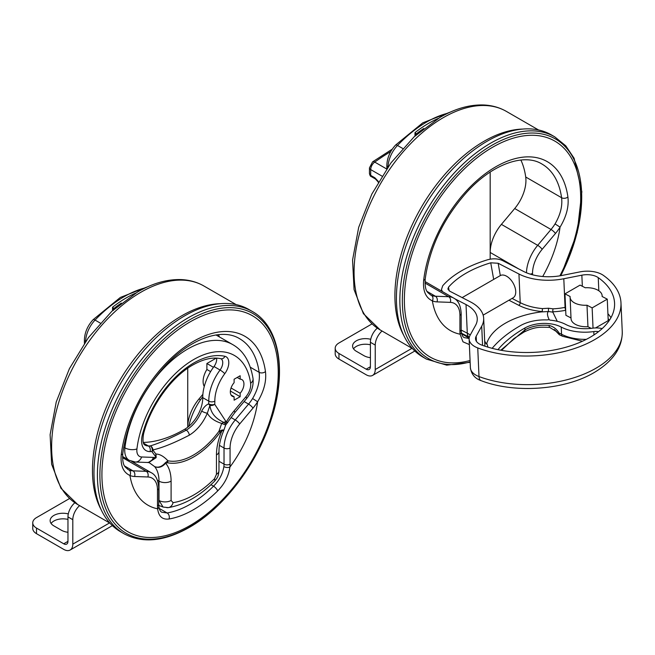 <?xml version="1.0" encoding="UTF-8"?>
<svg xmlns="http://www.w3.org/2000/svg" width="655" height="655" viewBox="0 0 655 655"><rect width="100%" height="100%" fill="white"/><g stroke="black" fill="none" stroke-linecap="round" stroke-linejoin="round"><path stroke-width="0.98" d="M169.039 518.997C162.383 519.841 158.592 516.451 157.65 508.812A4.274 2.784 -7.3 0 0 158.87 506.528L158.87 506.528C159.255 509.361 160.172 511.252 161.629 512.194L167.148 512.971A98.373 56.797 120 0 0 190.335 504.178A98.373 56.797 120 0 0 213.522 486.198C219.237 480.467 222.692 473.942 223.879 466.606A4.274 2.112 6.3 0 0 229.905 467.097C228.644 475.98 224.559 483.922 217.648 490.939A103.113 59.531 -60 0 1 193.34 509.778A103.113 59.531 -60 0 1 169.039 518.997A4.274 3.152 80.4 0 0 167.148 512.971L159.23 508.403M122.78 453.497C122.01 467.187 125.883 466.974 127.905 469.447L128.904 469.954A4.274 3.488 -66.3 0 1 129.936 475.473A91.635 52.908 120 0 0 157.65 508.812A25.66 14.819 -60 0 1 157.487 506.061L157.487 489.924A25.66 14.819 120 0 0 147.858 476.979L134.553 476.496A34.216 19.756 -60 0 1 129.936 475.473C123.238 472.411 120.34 465.541 121.224 454.857A103.113 59.531 -60 0 1 193.34 341.402A103.113 59.531 -60 0 1 265.463 371.581C266.593 381.095 263.973 391.15 257.62 401.752A34.216 19.756 -60 0 1 253.002 408.106L239.697 423.957A25.66 14.819 120 0 0 230.069 448.02L230.069 464.158A25.66 14.819 -60 0 1 229.905 467.097A91.635 52.908 120 0 0 257.62 401.752L252.601 398.535C257.972 389.283 260.15 380.547 259.143 372.327A98.373 56.797 120 0 0 239.525 338.66C221.963 327.59 190.073 338.348 164.274 366.89C141.12 393.008 127.291 421.877 122.78 453.497L122.78 453.497A4.274 2.08 6.8 0 1 121.224 454.857M184.702 315.833A128.315 74.081 120 0 0 100.878 428.91A128.315 74.081 120 0 0 120.545 531.729L123.983 533.719A128.315 74.081 -60 0 1 104.317 430.892A128.315 74.081 -60 0 1 188.141 317.822A128.315 74.081 -60 0 1 252.298 311.469L248.859 309.479A128.315 74.081 120 0 0 184.702 315.833M187.731 427.199L187.731 368.225M187.829 427.117L187.731 427.06A29.942 17.284 -60 0 1 198.964 398.993L202.87 394.335M219.433 336.94A98.373 56.797 120 0 0 218.426 334.648M112.644 310.527A1.285 0.737 120 0 0 112.529 310.601L112.562 307.236A109.066 62.97 -60 0 1 126.333 297.853A109.066 62.97 -60 0 1 135.634 293.129M121.347 303.085A107.788 62.233 120 0 0 113.634 308.693L113.004 309.946L113.364 310.404M113.634 309.619L113.634 308.693A1.285 0.598 -128.2 0 0 112.562 307.236M216.461 474.277L216.461 454.947A47.045 27.166 -60 0 1 221.906 430.744L220.096 432.365A4.274 0.663 -143.6 0 0 218.966 431.285L221.677 423.417C214.66 421.206 209.878 417.8 207.332 413.207C202.976 423.097 196.967 430.433 189.295 435.198L189.287 435.207C174.099 443.026 161.973 447.922 152.91 449.903A64.444 37.212 120 0 0 156.005 454.062C159.738 454.054 163.701 456.289 167.901 460.768A4.274 3.431 101.5 0 1 167.459 462.758L165.649 463.224A47.045 27.166 -60 0 1 171.094 481.138L171.094 500.469L173.084 502.647A84.651 48.871 120 0 0 214.472 478.756L216.461 474.277A8.556 4.937 0 0 0 218.966 470.789L218.966 451.451C218.975 445.13 220.555 438.203 223.707 430.662L225.664 425.021L234.613 412.846L246.411 398.797C251.479 392.574 253.69 385.844 253.043 378.606A8.556 5.608 172.1 0 1 250.619 383.273A81.269 46.923 120 0 0 193.782 359.489A81.269 46.923 120 0 0 136.936 448.912A12.83 7.41 120 0 0 141.652 456.977L153.442 457.411A47.045 27.166 -60 0 1 155.726 457.632L155.194 455.855A4.274 3.439 -42.7 0 0 156.005 454.062L156.152 457.665A4.274 0.786 -157.6 0 1 155.726 457.632L148.243 462.569L147.08 462.463A8.556 6.681 -87.9 0 0 153.442 457.411M143.289 442.444A133.808 77.257 120 0 0 184.702 429.262A25.66 14.819 120 0 0 202.747 397.659L208.798 401.155A35.812 20.673 -60 0 1 220.055 370.018L214.005 366.522A35.812 20.673 120 0 0 202.747 397.659M214.005 366.522A8.556 4.937 120 0 0 216.625 358.138M155.194 455.855A66.425 38.35 -60 0 1 152.001 451.557A138.082 79.722 -60 0 1 150.02 451.606A21.386 12.347 -60 0 1 142.463 434.486A76.987 44.45 -60 0 1 193.782 362.985A76.987 44.45 -60 0 1 224.911 356.304A12.83 7.41 -60 0 1 224.763 373.694A31.53 18.201 120 0 0 214.84 401.114A29.942 17.284 -60 0 1 214.701 404.291L226.294 422.008A4.274 3.488 122.4 0 1 224.943 423.498L226.548 423.998M240.164 396.693L240.164 393.254A9.62 5.559 120 0 0 241.949 379.63A9.62 5.559 120 0 0 240.164 379.18L240.164 375.741L234.113 379.237L234.113 382.667A9.62 5.559 120 0 0 232.328 396.3A9.62 5.559 120 0 0 234.113 396.75L234.113 400.189L240.164 396.693L230.372 391.043M143.568 443.198L148.341 445.957A133.808 77.257 120 0 0 150.257 445.908A4.274 3.283 -92.2 0 1 152.001 451.557A4.274 3.324 149.1 0 0 152.91 449.903A4.274 3.881 -110.6 0 0 150.257 445.908C159.099 443.304 171.102 438.056 186.257 430.163C192.873 426.02 198.006 419.667 201.658 411.103C203.672 407.336 206.006 404.929 208.675 403.873A25.66 14.819 120 0 0 208.798 401.155A4.274 2.497 179.5 0 0 214.84 401.114M202.747 396.774A44.908 25.93 120 0 0 188.853 426.274M134.553 463.069A38.498 22.229 120 0 0 134.39 461.971M231.043 387.989L240.164 393.254M231.043 394.973L234.113 396.75M237.184 377.46L240.164 379.18M225.664 425.021L221.677 423.417L223.789 422.344C215.495 418.66 210.861 413.018 209.903 405.412L207.332 413.207A4.274 0.86 -157.7 0 1 201.658 411.103M224.943 423.498L223.789 422.344A4.274 2.923 -11.5 0 0 225.893 421.304M214.701 404.291A4.274 2.923 168.6 0 1 209.903 405.412A4.274 3.259 -125 0 1 208.675 403.873A4.274 2.17 5.4 0 0 214.701 404.291M165.92 507.371A8.556 6.345 -98.6 0 0 168.327 507.617L163.095 507.068L159.001 500.469L159.001 481.138A38.498 22.229 120 0 0 154.67 466.63L149.193 462.651M214.472 478.756A8.556 2.931 44.9 0 1 214.48 481.302L214.48 481.302C199.685 496.089 184.301 504.858 168.327 507.617L168.327 507.617A8.556 6.345 -98.6 0 0 173.084 502.647M158.739 500.371L159.001 500.469A8.556 4.937 -0 0 0 171.094 500.469M165.289 462.823C161.859 466.72 158.314 467.989 154.67 466.63C158.551 468.259 162.211 467.121 165.649 463.224A4.274 0.737 -142.9 0 0 165.289 462.823L167.901 460.768A64.444 37.212 120 0 0 193.438 455.061A64.444 37.212 120 0 0 218.966 431.285L222.16 429.983L223.92 430.008M222.16 429.983A4.274 3.414 -80.6 0 1 221.906 430.744L223.707 430.662M148.644 462.618L156.152 457.665M250.619 383.273A12.83 7.41 120 0 1 245.903 396.791L234.113 410.841A47.045 27.166 -60 0 0 226.294 422.008L227.711 422.696M216.248 358.113L206.89 363.517L206.89 369.469L210.615 371.622M206.89 369.469A16.039 9.26 120 0 0 204.262 386.499M206.89 363.517L213.44 367.299M79.607 505.627A12.83 7.41 120 0 0 72.803 519.693L72.803 544.141A12.83 7.41 60 0 1 70.142 550.02A12.83 7.41 60 0 1 63.732 549.381L36.508 533.669A12.83 7.41 180 0 1 32.75 528.429L32.75 522.837A12.83 7.41 0 0 0 36.508 528.077L36.508 533.669M51.09 523.451A12.83 7.41 180 0 1 67.964 519.423M69.545 498.529L36.508 517.606A12.83 7.41 0 0 0 32.75 522.837M72.803 519.693L67.964 516.901L67.964 541.349A5.985 3.455 60 0 1 66.72 544.092A5.985 3.455 60 0 1 63.732 543.797L36.508 528.077M67.964 532.278A12.83 7.41 180 0 1 61.464 530.263L53.898 525.899A12.83 7.41 180 0 1 50.14 520.659A12.83 7.41 180 0 1 68.292 513.913M67.964 516.901A12.83 7.41 -60 0 1 74.867 502.745M101.206 509.795A126.178 72.852 -60 0 1 181.681 315.833A126.178 72.852 -60 0 1 220.195 303.691M462.16 297.607L500.305 275.583A12.83 7.41 60 0 1 509.95 278.858A12.83 7.41 60 0 1 515.722 291.409A12.83 7.41 60 0 1 513.078 297.837L483.144 315.12M487.967 347.15L486.796 343.269A66.949 36.574 177.5 0 1 505.39 323.202A66.949 36.574 177.5 0 1 541.046 311.944L548.456 311.518C546.925 312.795 547.171 315.522 549.201 319.697A41.584 22.72 177.5 0 0 546.737 319.918A32.079 17.529 177.5 0 0 520.365 325.674A140.227 76.61 177.5 0 0 492.151 348.321M565.56 307.285L565.068 307.383L563.799 278.752L581.853 275.182A14.967 8.179 177.5 0 1 598.244 277.63A83.406 45.563 177.5 0 1 614.57 303.159A83.406 45.563 177.5 0 1 590.147 337.276A83.406 45.563 177.5 0 1 481.572 344.997A14.967 8.179 177.5 0 1 475.53 338.807A14.967 8.179 177.5 0 1 476.185 336.187L481.712 326.149L482.563 345.357M441.748 291.197L441.462 289.551L442.714 285.76A98.733 53.939 177.5 0 1 487.819 259.716C493.338 258.283 498.299 258.594 502.704 260.649L523.484 271.391A38.498 21.034 177.5 0 0 561.933 275.46L579.986 271.882A21.386 11.684 177.5 0 1 603.394 275.387A89.817 49.076 177.5 0 1 620.981 302.872A89.817 49.076 177.5 0 1 594.675 339.618A89.817 49.076 177.5 0 1 477.749 347.928A21.386 11.684 177.5 0 1 469.119 339.094A21.386 11.684 177.5 0 1 470.053 335.352L475.587 325.306A38.498 21.034 177.5 0 0 477.258 318.584A38.498 21.034 177.5 0 0 466.024 304.567L454.595 298.664M549.201 319.697L549.946 320.123A32.079 17.529 177.5 0 1 565.822 324.487A29.393 16.056 177.5 0 0 592.554 328.188A14.967 8.179 177.5 0 1 602.166 328.597M497.923 349.672A133.808 73.106 177.5 0 1 524.868 328.024A25.66 14.017 177.5 0 1 561.237 327.074L561.548 334.238A35.812 19.56 -2.5 0 0 586.331 339.356M593.946 334.942L593.798 331.586A35.812 19.56 177.5 0 1 561.237 327.074M593.798 331.586A8.556 4.675 177.5 0 1 598.539 331.659M500.772 350.228L524.95 329.874C531.844 326.108 539.908 324.626 549.144 325.445C553.426 326.575 556.758 329.129 559.133 333.117A25.66 14.017 177.5 0 1 561.548 334.238A4.274 2.62 -62.1 0 0 562.604 336.285L582.451 341.23M500.305 275.583L498.168 263.269L490.734 262.802L493.682 279.407M498.168 263.269L518.948 274.011L520.217 302.643L512.063 298.426M563.799 278.752A44.908 24.538 177.5 0 1 518.948 274.011M449.133 290.82L448.511 287.177L447.889 289.068L449.78 291.205L470.56 301.947A44.908 24.538 177.5 0 1 483.668 318.297A44.908 24.538 177.5 0 1 481.712 326.149M448.511 287.177A92.24 50.394 177.5 0 1 490.734 262.802M441.462 289.551L442.379 291.565M554.957 330.079L558.469 333.714L556.529 331.594L549.692 327.394A4.274 0.925 -83.6 0 1 549.144 325.445M554.228 329.481L559.108 334.533A4.274 3.046 -51.1 0 1 558.469 333.714L559.133 333.117A4.274 2.292 111.9 0 0 560.197 335.172L562.604 336.285M486.796 343.269L486.149 343.949A47.045 25.709 -2.5 0 0 484.675 341.067M541.046 311.944L542.25 311.559L542.43 308.595A44.908 24.538 177.5 0 1 520.217 302.643A2.137 1.294 117.3 0 1 518.785 305.304A47.045 25.709 -2.5 0 0 542.25 311.559M557.266 321.327L552.681 311.796L552.992 308.824L548.489 308.235L542.43 308.595M607.267 299.155L592.145 307.883L586.995 305.222A16.039 8.761 177.5 0 1 570.087 297.206A16.039 8.761 177.5 0 1 570.112 296.502L564.962 293.841L580.084 285.105L585.234 287.766A16.039 8.761 177.5 0 1 602.142 295.79A16.039 8.761 177.5 0 1 602.117 296.494L607.267 299.155L608.217 320.631L595.559 327.934M591.162 328.36L587.944 326.698A16.039 8.761 177.5 0 1 571.037 318.682L570.087 297.206M571.013 317.945L565.912 315.309L564.962 293.841M586.995 305.222L587.944 326.698M592.145 307.883L593.037 328.122M548.489 308.235L548.456 311.518L552.943 312.148M483.668 318.297L484.897 346.102M403.644 335.18A126.178 72.852 -60 0 1 484.127 141.218A126.178 72.852 -60 0 1 522.641 129.076M469.365 344.571L462.987 341.828L460.097 334.197A4.274 2.784 -7.3 0 0 461.317 331.913L461.317 331.913C461.693 334.754 462.618 336.637 464.067 337.579L468.923 338.455M430.278 294.783L431.35 295.339A4.274 3.488 -66.3 0 1 432.374 300.858A91.635 52.908 120 0 0 460.097 334.197A25.66 14.819 -60 0 1 459.925 331.446L459.925 315.309A25.66 14.819 120 0 0 450.304 302.364L437 301.881A34.216 19.756 -60 0 1 432.374 300.858C425.684 297.796 422.778 290.926 423.662 280.242A103.113 59.531 -60 0 1 495.786 166.788A103.113 59.531 -60 0 1 567.901 196.967C569.031 206.481 566.419 216.535 560.066 227.138A34.216 19.756 -60 0 1 555.448 233.491L542.143 249.342A25.66 14.819 120 0 0 532.515 273.405L532.515 274.781M487.148 141.218A128.315 74.081 120 0 0 403.324 254.296A128.315 74.081 120 0 0 422.991 357.114L426.43 359.104A128.315 74.081 -60 0 1 406.763 256.277A128.315 74.081 -60 0 1 490.587 143.208A128.315 74.081 -60 0 1 554.744 136.854L551.305 134.864A128.315 74.081 120 0 0 487.148 141.218M490.169 259.167L490.169 172.052M518.645 268.886L490.169 252.453A29.942 17.284 -60 0 1 501.402 224.378L514.707 208.527A29.942 17.284 120 0 0 525.711 177.006A98.373 56.797 120 0 0 520.872 160.033M415.082 135.912A1.285 0.737 120 0 0 414.975 135.994L415.008 132.621A109.066 62.97 -60 0 1 428.779 123.238A109.066 62.97 -60 0 1 438.08 118.514M514.707 208.527L551.002 229.487A29.942 17.284 120 0 0 555.047 223.92C560.418 214.668 562.596 205.932 561.581 197.712A98.373 56.797 120 0 0 541.963 164.045C524.401 152.975 492.519 163.742 466.712 192.275C443.558 218.393 429.729 247.271 425.226 278.883L425.226 278.883A4.274 2.08 6.8 0 1 423.662 280.242M555.047 223.92L560.066 227.138A91.635 52.908 120 0 1 542.708 276.508M423.793 128.47A107.788 62.233 120 0 0 416.072 134.078L415.45 135.339L415.81 135.79M416.072 135.012L416.072 134.078A1.285 0.598 -128.2 0 0 415.008 132.621M382.053 331.012A12.83 7.41 120 0 0 375.241 345.087L375.241 369.526A12.83 7.41 60 0 1 372.589 375.405A12.83 7.41 60 0 1 366.17 374.766L338.954 359.055A12.83 7.41 180 0 1 335.196 353.815L335.196 348.231A12.83 7.41 0 0 0 338.954 353.463L338.954 359.055M353.528 348.837A12.83 7.41 180 0 1 370.402 344.808M371.991 323.914L338.954 342.991A12.83 7.41 0 0 0 335.196 348.231M375.241 345.087L370.402 342.287L370.402 366.735A5.985 3.455 60 0 1 369.166 369.477A5.985 3.455 60 0 1 366.17 369.183L338.954 353.463M370.402 357.671A12.83 7.41 180 0 1 363.902 355.649L356.345 351.285A12.83 7.41 180 0 1 352.587 346.045A12.83 7.41 180 0 1 370.738 339.306M370.402 342.287A12.83 7.41 -60 0 1 377.313 328.13M381.955 176.089L370.705 169.596A4.274 2.473 0 0 1 369.453 167.852L369.453 173.583L370.705 175.384L374.897 177.8L378.32 181.427L377.91 181.656L378.557 182.786M189.582 319.861A126.841 73.229 120 0 0 99.896 475.202A126.841 73.229 120 0 0 189.582 526.98A126.841 73.229 120 0 0 279.267 371.639A126.841 73.229 120 0 0 189.582 319.861M210.951 484.708L213.522 486.198A4.274 1.506 45.4 0 1 217.648 490.939M190.081 525.506A124.679 71.984 -60 0 1 101.918 474.605A124.679 71.984 -60 0 1 190.081 321.908A124.679 71.984 -60 0 1 278.236 372.81A124.679 71.984 -60 0 1 190.081 525.506M145.533 287.791A109.066 62.97 120 0 0 124.221 296.625A109.066 62.97 120 0 0 95.057 320.074L100.256 323.071M244.11 401.531L248.556 404.102A29.942 17.284 120 0 0 252.601 398.535M250.39 367.275L259.143 372.327A4.274 2.808 172.1 0 0 265.463 371.581M198.964 398.993L200.479 399.869M231.035 417.513L235.251 419.945L248.556 404.102A4.274 1.023 40 0 1 253.002 408.106M219.433 445.367L224.026 448.02A29.942 17.284 -60 0 1 235.251 419.945A4.274 1.023 40 0 1 239.697 423.957M218.966 461.235L224.026 464.158L224.026 448.02A4.274 2.473 -0 0 0 230.069 448.02M122.575 457.665L146.253 471.33A29.942 17.284 -60 0 1 151.28 472.73L131.68 461.407M124.663 466.057L132.949 470.847L146.253 471.33A4.274 3.341 -87.9 0 1 147.858 476.979M128.904 469.954A29.942 17.284 120 0 0 132.949 470.847A4.274 3.341 -87.9 0 1 134.553 476.496M223.879 466.606A21.386 12.347 120 0 0 224.026 464.158A4.274 2.473 0 0 0 230.069 464.158M148.317 286.513L120.364 297.427L93.108 319.689A4.274 1.351 -136.4 0 1 95.057 320.074A21.386 12.347 120 0 0 85.658 341.468M157.487 506.061A4.274 2.473 0 0 0 158.739 504.317L158.739 488.18C158.264 480.131 155.784 474.981 151.28 472.73M157.487 489.924A4.274 2.473 0 0 0 158.739 488.18M85.559 341.607A4.274 2.473 180 0 1 84.405 339.92C84.683 332.511 87.582 325.764 93.108 319.689M122.575 456.486L129.174 460.293A21.386 12.347 -60 0 1 124.909 447.848A89.817 51.86 -60 0 1 187.731 349.017A89.817 51.86 -60 0 1 232.64 344.563C243.455 350.605 250.259 361.953 253.043 378.606M142.463 434.486A4.274 1.506 -165.4 0 0 143.576 433.815C150.47 406.125 171.536 376.862 192.889 364.941C203.582 358.965 212.932 356.893 220.94 358.727A4.274 3.439 -77.2 0 0 224.911 356.304M220.096 432.365A66.425 38.35 -60 0 1 167.459 462.758M189.295 435.198A4.274 2.456 -120.3 0 0 186.257 430.163L184.702 429.262M143.576 433.815C142.471 440.618 142.986 444.393 145.14 445.154A17.112 9.874 120 0 0 148.341 445.957A4.274 3.308 89.6 0 1 150.02 451.606M171.094 481.138A8.556 4.937 -0 0 1 159.001 481.138L157.397 480.213M123.721 447.16L124.909 447.848A8.556 4.159 6.8 0 0 136.936 448.912M224.763 373.694A4.274 0.68 -143.4 0 0 220.055 370.018A8.556 4.937 120 0 0 220.972 358.735L220.94 358.727M216.461 454.947A8.556 4.937 0 0 0 218.966 451.451M147.08 462.463L135.29 462.037A8.556 6.681 -87.9 0 0 141.652 456.977M234.113 410.841A8.556 2.039 40 0 1 234.613 412.846M245.903 396.791A8.556 2.039 40 0 1 246.411 398.797M67.964 541.349L63.732 543.797M109.565 522.919L72.803 544.141M140.85 292.261A126.178 72.852 120 0 0 58.418 403.455A126.178 72.852 120 0 0 77.765 504.563L60.956 488.27L51.63 464.207L50.116 434.666L56.24 401.957L69.405 368.675L88.466 337.571L111.841 311.264L137.64 291.942C152.689 283.255 167.205 279.136 181.189 279.595C189.508 279.955 197.089 282.092 203.942 286.014A126.178 72.852 120 0 0 140.85 292.261M595.944 368.249A89.817 49.076 -2.5 0 0 622.25 331.504C622.537 347.453 613.178 361.134 594.183 372.539C564.544 390.151 514.601 393.655 481.106 380.653C474.932 378.541 471.363 374.234 470.388 367.725A21.386 11.684 -2.5 0 0 479.01 376.56A89.817 49.076 -2.5 0 0 595.944 368.249M549.692 327.394C540.842 327.189 536.06 326.247 524.074 332.011L524.074 332.011A4.274 2.456 -119.8 0 0 524.95 329.874L524.868 328.024M461.185 330.046L467.293 333.198L466.024 304.567M477.749 347.928L479.01 376.56A8.556 4.405 110.6 0 0 481.106 380.653M461.538 333.239L469.308 337.251A8.556 5.191 117.3 0 1 467.293 333.198A38.498 21.034 177.5 0 1 470.274 334.942M508.951 300.219L518.785 305.304M608.127 318.6A81.269 44.401 177.5 0 1 609.346 320.352M552.681 311.796A47.045 25.709 -2.5 0 0 565.691 310.29M476.185 336.187L476.414 341.353M610.984 317.659A83.406 45.563 -2.5 0 0 607.914 313.696M598.244 277.63L598.826 290.755M581.853 275.182L582.344 286.276M565.683 310.11A2.137 0.483 78.8 0 1 565.068 307.383A44.908 24.538 177.5 0 1 552.992 308.824M443.296 117.646A126.178 72.852 120 0 0 360.864 228.841A126.178 72.852 120 0 0 380.203 329.948L363.402 313.655L354.068 289.592L352.562 260.051L358.686 227.342L371.844 194.06L390.904 162.956L414.279 136.649L440.086 117.335C455.135 108.64 469.651 104.53 483.636 104.98C491.946 105.34 499.528 107.477 506.38 111.399A126.178 72.852 120 0 0 443.296 117.646M560.745 275.681A126.841 73.229 120 0 0 573.305 158.101A126.841 73.229 120 0 0 492.028 145.246A126.841 73.229 120 0 0 403.022 287.455A126.841 73.229 120 0 0 470.126 361.879M470.069 360.496A124.679 71.984 -60 0 1 405.093 286.497A124.679 71.984 -60 0 1 492.519 147.293A124.679 71.984 -60 0 1 572.47 160.033A124.679 71.984 -60 0 1 559.91 275.829M447.979 113.176A109.066 62.97 120 0 0 426.659 122.018A109.066 62.97 120 0 0 397.503 145.459L402.702 148.456M525.711 177.006L561.581 197.712A4.274 2.808 172.1 0 0 567.901 196.967M501.402 224.378L537.698 245.33L551.002 229.487A4.274 1.023 40 0 1 555.448 233.491M526.473 272.775A29.942 17.284 -60 0 1 537.698 245.33A4.274 1.023 40 0 1 542.143 249.342M461.669 333.788L469.152 338.103M425.021 283.05L448.7 296.715A29.942 17.284 -60 0 1 453.727 298.115L425.021 281.544M427.109 291.45L435.395 296.232L448.7 296.715A4.274 3.341 -87.9 0 1 450.304 302.364M431.35 295.339A29.942 17.284 120 0 0 435.395 296.232A4.274 3.341 -87.9 0 1 437 301.881M450.763 111.907L422.811 122.812L395.555 145.074A4.274 1.351 -136.4 0 1 397.503 145.459A21.386 12.347 120 0 0 388.096 166.853M459.925 331.446A4.274 2.473 0 0 0 461.177 329.702L461.177 313.565C460.711 305.517 458.222 300.367 453.727 298.115M459.925 315.309A4.274 2.473 0 0 0 461.177 313.565M530.141 274.101A4.274 2.473 -0 0 0 532.515 273.405M387.997 166.992A4.274 2.473 180 0 1 386.843 165.306C387.121 157.896 390.028 151.149 395.555 145.074M370.402 366.735L366.17 369.183M412.003 348.304L375.241 369.526M390.822 151.493A248.032 143.199 120 0 0 374.726 162.08A6.419 3.701 120 0 0 370.705 169.596L370.705 175.384A2.563 1.482 120 0 0 371.238 176.555L371.238 176.555C370.558 176.58 369.969 175.589 369.453 173.583M369.453 167.852L372.589 161.859A4.274 2.17 54.6 0 1 374.726 162.08L386.638 168.957M374.897 177.8A2.563 1.482 120 0 0 375.43 178.979L371.238 176.555M123.983 533.719C142.463 543.65 164.208 541.562 189.213 527.463C223.511 508.083 256.563 464.796 270.834 420.731C287.209 372.613 279.931 326.714 252.298 311.469M158.87 506.528L158.739 504.317M84.405 343.269L84.405 339.92M216.003 334.959L232.64 344.563M163.087 507.06L158.772 505.414M214.48 481.302C218.426 476.807 218.377 475.276 218.966 470.789M149.209 462.651L148.243 462.569M135.29 462.037L129.174 460.293M112.39 525.629L70.142 550.02M203.942 286.014L236.127 304.6M77.765 504.563L109.95 523.14M620.981 302.872L622.25 331.504M469.119 339.094L470.388 367.725M559.108 334.533A4.274 4.274 0 0 0 560.197 335.172M501.525 350.36L513.872 338.635L524.074 332.011M602.142 295.79L602.174 296.519M506.38 111.399L538.574 129.985M380.203 329.948L412.396 348.534M426.43 359.104L446.718 365.154L470.151 362.297M461.317 331.913L461.177 329.702M430.351 294.832C428.329 292.359 424.456 292.572 425.226 278.883M560.868 275.657L577.186 232.664L581.853 191.727L574.108 158.273L565.764 145.803L554.744 136.854M386.843 168.654L386.843 165.306M414.828 351.014L372.589 375.405M372.589 161.859L392.271 149.152M375.43 178.979L377.91 181.656"/></g></svg>
